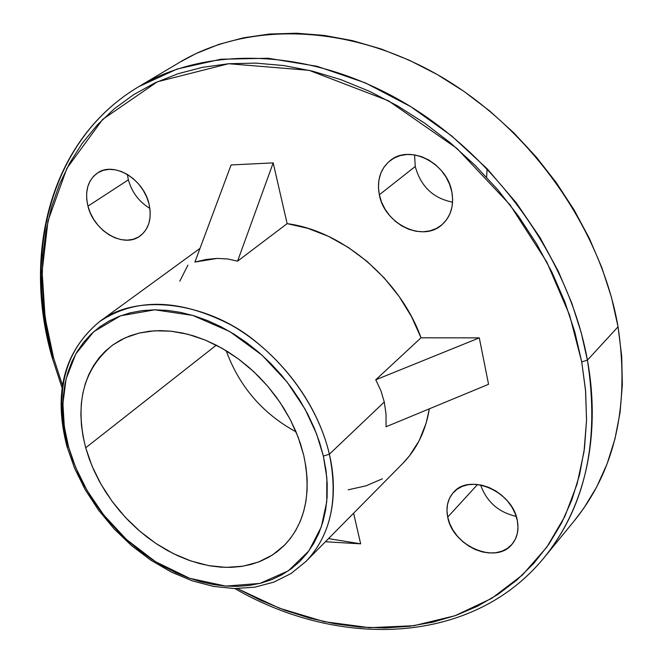 <?xml version="1.0" encoding="UTF-8"?>
<svg xmlns="http://www.w3.org/2000/svg" width="663" height="663" viewBox="0 0 663 663"><rect width="100%" height="100%" fill="white"/><g stroke="black" fill="none" stroke-linecap="round" stroke-linejoin="round"><path stroke-width="0.99" d="M296.046 431.878C262.589 413.571 239.302 386.512 226.174 350.702C239.302 386.512 262.589 413.571 296.046 431.878M85.693 447.79L216.295 345.174L85.693 447.79L83.082 436.544L81.466 425.389L80.869 414.425L81.317 403.742L82.8 393.449L85.328 383.628L88.875 374.396L93.433 365.827L98.953 358.012L105.417 351.042L112.751 344.992L120.906 339.928L129.807 335.909L139.371 332.992L149.515 331.218L160.139 330.613L171.145 331.202L182.408 332.983L193.82 335.95L205.273 340.086L216.627 345.348L227.774 351.688L238.581 359.048L248.94 367.352L258.744 376.509L267.869 386.421L276.231 396.988L283.731 408.093L290.295 419.613L295.855 431.422L300.356 443.398L303.745 455.406C311.676 493.081 305.32 522.95 284.684 545.036L272.568 554.939L258.495 562.042L242.849 566.21L226.066 567.387L208.572 565.597L190.795 560.931L173.167 553.522L156.103 543.585L140.001 531.378L125.224 517.19L112.13 501.352L101 484.247L92.116 466.246L85.693 447.79C74.505 403.129 83.463 368.901 112.586 345.108L125.092 337.865L139.197 333.033L154.603 330.779L170.971 331.185L187.952 334.276L205.132 340.028L222.113 348.324L238.481 358.981L253.846 371.761L267.819 386.363L280.059 402.433L290.278 419.58L298.234 437.381L303.745 455.406L306.008 467.324L307.126 479.026L307.093 490.388L305.908 501.303L303.621 511.654L300.24 521.35L295.822 530.292L290.427 538.406L284.112 545.616L276.943 551.865L269.021 557.102L260.402 561.296L251.194 564.404L241.481 566.426L231.362 567.346L220.928 567.163L210.279 565.904L199.513 563.567L188.723 560.202L178.016 555.843L167.466 550.522L157.181 544.298L147.227 537.237L137.713 529.389L128.705 520.836L120.285 511.637L112.519 501.891L105.475 491.664L99.218 481.048L93.806 470.133L89.281 459.011L85.693 447.79M329.37 454.213C322.5 424.32 302.253 378.855 254.832 340.832C207.502 302.212 136.47 292.416 99.574 321.596C135.948 297.463 179.822 298.615 231.196 325.061C278.659 351.912 317.61 403.295 329.37 454.213L384.283 402.002L380.852 390.548L375.739 379.808L421.022 337.807C400.319 279.836 342.34 230.799 287.137 223.638L237.569 261.156L227.707 258.976L217.282 258.404L194.905 262.059L231.097 164.954L273.189 162.874L287.137 223.638L307.806 228.321L328.392 236.318L348.357 247.456L367.145 261.471L384.242 277.979L399.176 296.552L411.541 316.682L421.022 337.807L479.291 337.873L488.556 384.291L386.065 426.757L386.023 414.102L384.283 402.002L329.37 454.213C338.619 499.421 330.829 535.149 305.999 561.404C336.912 529.165 336.547 484.421 329.37 454.213L323.37 456.094L329.37 454.213M66.922 446.39L68.637 447.194L64.319 426.79L62.902 403.8L66.06 378.979L75.756 354.001L93.723 331.707L120.55 315.812L154.794 309.812L192.809 315.422L229.879 331.624L262.018 355.161L287.12 382.062L305.005 409.038L316.632 434.033L323.37 456.094L319.433 441.989L314.187 427.908L307.682 414.027L299.983 400.477L291.173 387.416L281.344 374.985L270.612 363.332L259.084 352.575L246.893 342.837L234.172 334.21L221.069 326.793L207.726 320.66L194.284 315.861L180.883 312.439L167.673 310.417L154.794 309.812L142.371 310.599L130.52 312.762L119.365 316.259L109.005 321.041L99.525 327.041L91.022 334.193L83.546 342.398L77.165 351.581L71.927 361.625L67.866 372.44L64.991 383.91L63.333 395.935L62.877 408.383L63.623 421.154L65.554 434.124L68.637 447.194L72.847 460.23L78.126 473.133L84.433 485.797L91.709 498.112L99.889 509.98L108.906 521.292L118.677 531.966L129.128 541.903L140.166 551.019L151.703 559.24L163.637 566.492L175.886 572.708L188.325 577.821L200.864 581.783L213.387 584.551L225.793 586.092L237.951 586.374L249.769 585.379L261.123 583.1L271.905 579.553L282.007 574.738L291.33 568.705L299.767 561.478L307.218 553.116L313.607 543.685L318.853 533.276L322.889 521.972L325.649 509.88L327.108 497.109L327.215 483.799L325.972 470.084L323.37 456.094L326.842 477.866L326.735 501.833L321.331 526.87L308.908 550.87L288.339 570.835L259.904 583.415L225.793 586.092L189.693 578.31L155.606 561.752L126.476 539.508L103.619 514.853L86.977 490.33L75.698 467.531L68.637 447.194L66.922 446.39M574.208 520.919L583.78 508.256L596.634 487.056L607.076 463.901L614.941 438.972L620.071 412.519L622.35 384.805L621.695 356.122L618.049 326.793L587.41 360.142L581.26 332.834L571.779 303.115L558.263 271.208L540.014 237.561L516.386 202.961L486.932 168.551L451.569 135.84L410.695 106.635L365.321 82.875L317.105 66.308L268.159 58.245L220.787 59.239L177.162 69.018L138.965 86.538C208.248 45.026 311.593 48.225 404.438 102.856C497.151 157.537 569.517 260.045 587.41 360.142L618.049 326.793C601.184 228.901 531.046 129.26 440.547 76.436C349.907 23.661 248.385 21.15 179.748 62.256L138.965 86.538C51.134 138.468 21.664 251.667 52.104 357.456L53.595 357.954L45.101 317.685L42.117 271.648L48.001 220.895L66.872 168.336L102.674 119.381L157.355 81.781L228.636 63.731L309.099 70.319L388.311 100.718L456.956 148.454L509.955 204.743L546.743 261.918L569.583 315.074L581.733 361.915L587.41 360.142C599.94 440.514 585.57 506.267 544.306 557.417C594.612 494.88 597.885 416.894 587.41 360.142L581.733 361.915L574.804 331.981L564.901 302.055L552.097 272.518L536.541 243.727L518.383 216.055L497.855 189.842L475.205 165.435L450.716 143.125L424.71 123.185L397.502 105.848L369.457 91.295L340.915 79.668L312.232 71.074L283.739 65.554L255.769 63.118L228.636 63.731L202.613 67.311L177.966 73.75L154.918 82.916L133.677 94.635L114.401 108.724L97.237 124.984L82.295 143.2L69.648 163.139L59.363 184.596L51.465 207.32L45.962 231.089L42.855 255.686L42.117 280.88L43.7 306.463L47.545 332.221L53.595 357.954L62.479 385.435M452.597 202.14C433.212 198.345 420.756 186.46 415.245 166.488C420.756 186.46 433.212 198.345 452.597 202.14M516.22 516.378C498.559 512.342 486.675 501.858 480.584 484.926C486.675 501.858 498.559 512.342 516.22 516.378M149.879 208.381C139.089 201.85 131.92 192.336 128.373 179.839C131.92 192.336 139.089 201.85 149.879 208.381M486.601 177.203L487.114 168.733M379.335 194.789L415.245 166.488L379.335 194.789L378.432 187.281L378.929 179.988L380.819 173.176L384.034 167.109L388.468 162.029L393.946 158.126L400.278 155.565L407.215 154.462L414.491 154.86L421.817 156.758L428.903 160.081L435.475 164.706L441.268 170.449L446.042 177.087L449.613 184.355L451.843 191.955C454.172 205.696 450.865 216.635 441.939 224.774C422.712 242.65 384.432 224.019 379.335 194.789C376.7 180.295 380.338 168.883 390.25 160.537C409.56 144.028 447.16 162.932 451.843 191.955L452.655 199.588L452.009 206.964L449.945 213.776L446.555 219.776L441.981 224.74L436.395 228.47L430.03 230.848L423.127 231.785L415.95 231.246L408.764 229.274L401.844 225.95L395.446 221.384L389.811 215.765L385.128 209.301L381.598 202.215L379.335 194.789M447.707 517.107L477.575 484.471L447.707 517.107L446.953 510.485L447.542 504.17L449.464 498.394L452.638 493.371L456.973 489.311L462.293 486.369L468.401 484.67L475.073 484.28L482.051 485.233L489.045 487.487L495.8 490.976L502.032 495.543L507.493 501.029L511.977 507.203L515.3 513.825L517.331 520.629C519.038 529.977 517.289 537.826 512.093 544.174C496.239 564.893 452.522 546.155 447.707 517.107C445.776 507.203 447.716 498.957 453.525 492.36C469.503 472.727 512.855 491.581 517.331 520.629L517.994 527.342L517.273 533.715L515.201 539.483L511.861 544.439L507.402 548.384L501.99 551.177L495.849 552.727L489.211 552.975L482.324 551.923L475.462 549.61L468.865 546.138L462.791 541.638L457.453 536.268L453.061 530.234L449.771 523.77L447.707 517.107M87.955 206.168L128.373 179.839L87.955 206.168L86.72 199.298L86.687 192.618L87.856 186.394L90.193 180.858L93.616 176.225L98 172.678L103.188 170.358L108.972 169.372L115.13 169.769L121.428 171.526L127.619 174.584L133.445 178.836L138.691 184.099L143.133 190.182L146.606 196.828L148.976 203.781C152.084 218.26 149.034 229.058 139.818 236.177C123.6 248.492 93.748 231.047 87.955 206.168C84.557 191.176 87.814 180.071 97.718 172.852C113.937 161.349 143.481 179.018 148.976 203.781L150.136 210.768L150.062 217.505L148.761 223.738L146.283 229.224L142.736 233.749L138.269 237.155L133.048 239.318L127.279 240.155L121.18 239.65L114.989 237.835L108.939 234.768L103.246 230.575L98.124 225.412L93.765 219.47L90.334 212.98L87.955 206.168M67.659 445.221C54.01 391.725 64.642 350.52 99.574 321.596C63.971 351.315 53.098 392.96 66.963 446.539L74.687 468.517L85.312 489.882L98.572 510.178L114.16 528.941L131.722 545.757L150.874 560.227L171.187 572.02L192.212 580.829L213.486 586.407L234.52 588.562L254.816 587.161L273.844 582.131L291.09 573.495L305.999 561.404L402.839 463.371C416.87 449.058 425.704 430.875 429.334 408.831L426.102 423.284L419.14 440.746L409.336 456.028L402.598 463.611M52.75 356.387C22.376 250.573 51.855 138.003 138.965 86.538M234.81 588.57C340.915 649.781 473.44 644.552 544.306 557.417L574.382 520.704C615.239 470.05 629.792 405.408 618.049 326.793L611.41 297.148L601.813 267.554L589.341 238.365L574.117 209.956L556.307 182.673L536.127 156.866L513.817 132.857L489.667 110.945L463.984 91.403L437.083 74.438L409.32 60.242L381.026 48.946L352.567 40.658L324.265 35.421L296.444 33.225L269.418 34.045L243.47 37.808L218.856 44.396L195.809 53.67L179.557 62.363M237.354 588.587L260.617 600.297L285.115 610.325L309.986 618.198L335.039 623.817L360.084 627.082L384.896 627.936L409.286 626.303L433.014 622.143L455.862 615.43L477.6 606.164L497.996 594.363L516.808 580.075L533.814 563.359L548.79 544.34L561.536 523.132L571.837 499.927L579.537 474.907L584.476 448.312L586.54 420.417L585.644 391.51L581.733 361.915L585.52 390.059L586.548 420.102L584.028 451.652L577.1 484.023L564.942 516.253L546.859 547.091L522.419 575.02L491.639 598.407L455.058 615.72L413.828 625.706L369.548 627.695L324.132 621.654L279.496 608.228L237.354 588.587M382.41 478.794L366.026 485.83L348.241 489.808M353.611 513.203L360.647 543.834L325.417 541.746L360.647 543.834L328.516 538.605L360.647 543.834L353.611 513.203M179.814 281.178L187.919 265.117M127.362 174.435L128.373 179.839L127.362 174.435M414.574 154.877L415.245 166.488L414.574 154.877M62.877 386.504L53.595 357.954L52.104 357.456L62.115 387.946M237.569 261.156L227.716 258.976L217.282 258.404L206.317 259.44L194.905 262.059L231.097 164.954L273.189 162.874L237.569 261.156L287.137 223.638L273.189 162.874L237.569 261.156M386.065 426.757L386.023 414.102L384.283 402.002L380.852 390.548L375.739 379.808L479.291 337.873L488.556 384.291L386.065 426.757M479.291 337.873L375.739 379.808L421.022 337.807L479.291 337.873M200.002 248.376L99.574 321.596"/></g></svg>
